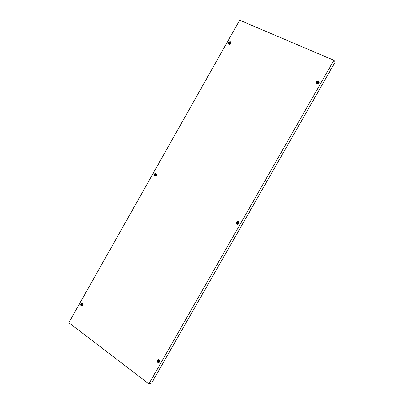 <?xml version="1.0" encoding="UTF-8"?>
<svg xmlns="http://www.w3.org/2000/svg" width="404" height="404" viewBox="0 0 404 404"><rect width="100%" height="100%" fill="white"/><g stroke="black" fill="none" stroke-linecap="round" stroke-linejoin="round"><path stroke-width="0.61" d="M229.24 43.238L229.24 43.243C229.841 43.501 230.149 43.294 230.164 42.612L230.164 42.612C229.563 42.349 229.26 42.561 229.24 43.238M229.184 42.693C229.927 42.142 230.275 42.299 230.219 43.157C229.477 43.708 229.134 43.551 229.184 42.693M228.785 42.572C229.437 41.779 230.088 41.688 230.734 42.314L230.724 43.44C230.078 44.233 229.432 44.324 228.785 43.708L228.785 42.572M230.8 42.435L230.886 43.682C230.24 44.475 229.593 44.561 228.947 43.95L228.876 43.824M230.169 42.637C229.588 42.39 229.285 42.597 229.265 43.258M238.86 223.654C236.961 224.917 236.077 224.402 236.209 222.109C238.108 220.847 238.991 221.362 238.86 223.654M237.845 221.68C238.82 221.958 239.128 222.589 238.769 223.579C238.219 224.301 237.582 224.417 236.86 223.922M156.429 175.538C154.712 176.75 153.939 176.301 154.111 174.18C155.823 172.963 156.601 173.417 156.429 175.538M155.757 173.801C156.55 174.084 156.777 174.654 156.439 175.518C155.939 176.2 155.368 176.326 154.737 175.892M82.997 305.505C81.345 306.616 80.623 306.086 80.83 303.914C81.563 303 82.29 302.98 83.007 303.859L82.997 305.505M83.052 305.399L81.941 305.884M159.777 362.05C157.954 363.191 157.131 362.585 157.308 360.232C159.126 359.09 159.949 359.696 159.777 362.05M158.176 359.924C159.55 359.651 160.08 360.277 159.777 361.807L158.797 362.393M319.251 82.977C317.271 84.36 316.327 83.936 316.413 81.709C318.387 80.325 319.337 80.749 319.251 82.977M318.998 81.77L319.059 83.073C317.953 84.118 317.135 84.002 316.595 82.739M231.002 43.561L229.846 44.41C228.538 44.39 228.093 43.738 228.512 42.45C230.3 41.127 231.128 41.496 231.002 43.561M229.916 44.39L228.947 43.95M148.662 383.446L149.01 383.709L333.861 60.282L239.658 20.2L68.832 322.68L148.601 383.674L69.129 322.912M333.861 60.282L335.169 61.979L151.672 382.962L150.495 383.8L149.01 383.709M230.891 42.556L230.947 43.652M81.936 303.535L83.047 303.929M317.291 82.598L318.312 82.416L318.317 81.941L317.297 82.128L317.291 82.598M317.211 82.007C318.034 81.431 318.428 81.608 318.392 82.532C317.569 83.108 317.175 82.936 317.211 82.007M316.726 81.85C317.594 80.916 318.367 80.921 319.039 81.866L318.938 82.835C318.074 83.764 317.307 83.764 316.625 82.83L316.726 81.85M319.074 81.972L319.019 83.057C318.155 83.982 317.387 83.976 316.706 83.047L316.675 82.941M318.322 81.972L317.307 82.148M317.327 82.209L317.297 82.608M157.989 361.429L158.454 361.757L158.868 361.524L158.929 360.898L158.469 360.57L157.989 361.429M158.075 360.802L158.03 361.418L158.474 361.747M157.949 360.787C158.706 360.312 159.045 360.565 158.974 361.545C158.216 362.019 157.873 361.767 157.949 360.787M157.58 360.434L158.237 359.903C159.418 359.939 159.843 360.59 159.504 361.853L158.858 362.378C157.666 362.348 157.242 361.701 157.58 360.434M158.358 359.878L158.479 359.833C159.661 359.868 160.08 360.519 159.747 361.782L158.979 362.332M158.484 360.57L158.211 360.777M81.386 304.969L81.785 305.262L82.239 304.454L81.84 304.167L81.386 304.969M81.866 304.172L81.436 304.969L81.81 305.252M81.361 304.379C82.047 303.919 82.35 304.141 82.264 305.045C81.578 305.505 81.275 305.288 81.361 304.379M81.068 304.086L81.916 303.535C82.815 303.727 83.093 304.328 82.759 305.333L81.916 305.884C81.012 305.692 80.729 305.096 81.068 304.086M82.062 303.54L83.173 304.288M83.173 305.03L82.068 305.863M154.747 175.109L155.151 175.351L155.636 174.533L155.232 174.291L154.747 175.109M154.788 175.124L155.252 174.306M154.707 174.538C155.424 174.033 155.747 174.22 155.676 175.104C154.959 175.609 154.636 175.422 154.707 174.538M154.363 174.331L155.787 173.816L156.176 175.387L154.757 175.907L154.363 174.331M155.893 173.882L156.404 175.498L154.883 175.952M236.991 223.154L237.456 223.432L237.971 222.564L237.507 222.286L236.991 223.154M237.522 222.291L237.037 223.18M236.931 222.533C237.719 222.008 238.087 222.225 238.032 223.18C237.244 223.705 236.875 223.488 236.931 222.533M236.502 222.276L238.047 221.751L238.567 223.483L237.037 224.023L236.502 222.276M238.123 221.786L238.729 223.553L237.128 224.053M81.916 303.535L82.214 303.525M81.916 305.884L82.214 305.868"/></g></svg>
